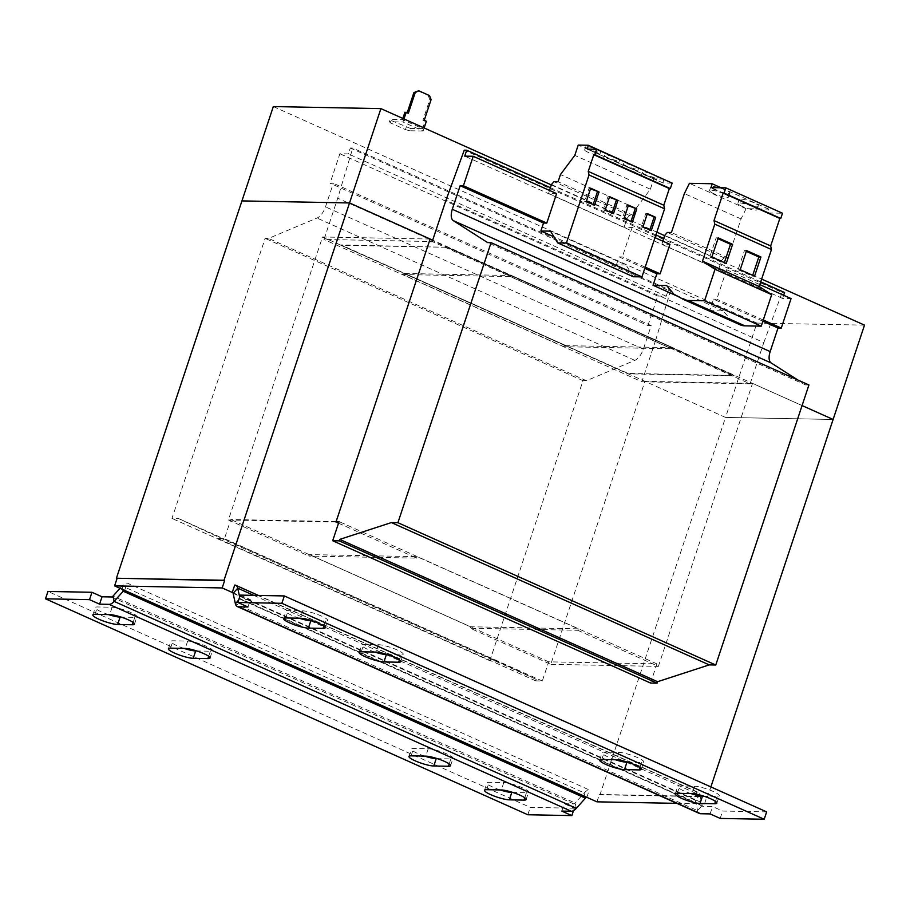 <?xml version="1.0" encoding="UTF-8"?>
<svg xmlns="http://www.w3.org/2000/svg" width="910" height="910" viewBox="0 0 910 910"><rect width="100%" height="100%" fill="white"/><g stroke="black" fill="none" stroke-linecap="round" stroke-linejoin="round"><path stroke-width="0.68" stroke-dasharray="4.55 3.41" d="M299.219 618.22A14.207 2.514 18.4 0 1 286.013 611.179A14.207 2.514 18.4 0 1 288.163 610.587L302.825 610.872A14.207 2.514 18.4 0 1 321.503 616.081A14.207 2.514 18.4 0 1 327.646 620.427A14.207 2.514 18.4 0 1 325.496 621.018L311.982 620.756M374.784 652.049A14.207 2.514 18.4 0 1 361.577 645.008A14.207 2.514 18.4 0 1 363.727 644.416L378.389 644.701A14.207 2.514 18.4 0 1 397.067 649.911A14.207 2.514 18.4 0 1 403.21 654.256A14.207 2.514 18.4 0 1 401.06 654.847L387.546 654.586M615.319 759.736A14.207 2.514 18.4 0 1 602.113 752.707A14.207 2.514 18.4 0 1 604.263 752.115L618.925 752.388A14.207 2.514 18.4 0 1 637.603 757.609A14.207 2.514 18.4 0 1 643.745 761.954A14.207 2.514 18.4 0 1 641.595 762.546L628.082 762.284M690.883 793.565A14.207 2.514 18.4 0 1 677.677 786.536A14.207 2.514 18.4 0 1 679.815 785.944L694.489 786.217A14.207 2.514 18.4 0 1 713.156 791.438A14.207 2.514 18.4 0 1 719.298 795.784A14.207 2.514 18.4 0 1 717.16 796.375L703.646 796.113M500.159 789.937A14.207 2.514 18.4 0 1 486.952 782.907A14.207 2.514 18.4 0 1 489.102 782.316L503.776 782.589A14.207 2.514 18.4 0 1 522.442 787.81A14.207 2.514 18.4 0 1 528.585 792.155A14.207 2.514 18.4 0 1 526.435 792.746L512.922 792.485M108.506 614.591A14.207 2.514 18.4 0 1 95.3 607.55A14.207 2.514 18.4 0 1 97.438 606.959L112.112 607.243A14.207 2.514 18.4 0 1 130.778 612.453A14.207 2.514 18.4 0 1 136.921 616.798A14.207 2.514 18.4 0 1 134.782 617.389L121.269 617.128M184.07 648.42A14.207 2.514 18.4 0 1 170.864 641.379A14.207 2.514 18.4 0 1 173.002 640.788L187.676 641.072A14.207 2.514 18.4 0 1 206.343 646.282A14.207 2.514 18.4 0 1 212.485 650.627A14.207 2.514 18.4 0 1 210.346 651.219L196.822 650.957M424.606 756.108A14.207 2.514 18.4 0 1 411.4 749.078A14.207 2.514 18.4 0 1 413.538 748.486L428.212 748.759A14.207 2.514 18.4 0 1 446.878 753.981A14.207 2.514 18.4 0 1 453.021 758.326A14.207 2.514 18.4 0 1 450.882 758.906L437.369 758.656M715.158 189.883A10.101 1.786 18.4 0 1 710.79 186.789A10.101 1.786 18.4 0 1 725.588 190.076A10.101 1.786 18.4 0 1 729.957 193.17A10.101 1.786 18.4 0 1 715.158 189.883M713.884 193.705A10.101 1.786 18.4 0 1 709.516 190.622A10.101 1.786 18.4 0 1 724.314 193.91A10.101 1.786 18.4 0 1 728.683 196.992A10.101 1.786 18.4 0 1 713.884 193.705M743.493 202.566A10.101 1.786 18.4 0 1 739.125 199.472A10.101 1.786 18.4 0 1 753.924 202.759A10.101 1.786 18.4 0 1 758.292 205.853A10.101 1.786 18.4 0 1 743.493 202.566M742.219 206.399A10.101 1.786 18.4 0 1 737.851 203.305A10.101 1.786 18.4 0 1 752.65 206.593A10.101 1.786 18.4 0 1 757.018 209.687A10.101 1.786 18.4 0 1 742.219 206.399M607.948 157.783A7.894 1.399 18.4 0 1 604.536 155.371A7.894 1.399 18.4 0 1 616.104 157.942A7.894 1.399 18.4 0 1 619.517 160.353A7.894 1.399 18.4 0 1 607.948 157.783M606.97 160.729A7.894 1.399 18.4 0 1 603.558 158.317A7.894 1.399 18.4 0 1 615.115 160.888A7.894 1.399 18.4 0 1 618.527 163.299A7.894 1.399 18.4 0 1 606.97 160.729M589.054 149.32A7.894 1.399 18.4 0 1 585.642 146.908A7.894 1.399 18.4 0 1 597.21 149.479A7.894 1.399 18.4 0 1 600.623 151.89A7.894 1.399 18.4 0 1 589.054 149.32M588.076 152.277A7.894 1.399 18.4 0 1 584.664 149.854A7.894 1.399 18.4 0 1 596.232 152.425A7.894 1.399 18.4 0 1 599.644 154.837A7.894 1.399 18.4 0 1 588.076 152.277M626.842 166.246A7.894 1.399 18.4 0 1 623.43 163.823A7.894 1.399 18.4 0 1 634.987 166.393A7.894 1.399 18.4 0 1 638.399 168.805A7.894 1.399 18.4 0 1 626.842 166.246M625.853 169.192A7.894 1.399 18.4 0 1 622.451 166.78A7.894 1.399 18.4 0 1 634.008 169.34A7.894 1.399 18.4 0 1 637.421 171.751A7.894 1.399 18.4 0 1 625.853 169.192M645.725 174.697A7.894 1.399 18.4 0 1 642.312 172.286A7.894 1.399 18.4 0 1 653.88 174.856A7.894 1.399 18.4 0 1 657.293 177.268A7.894 1.399 18.4 0 1 645.725 174.697M644.746 177.643A7.894 1.399 18.4 0 1 641.334 175.232A7.894 1.399 18.4 0 1 652.902 177.803A7.894 1.399 18.4 0 1 656.315 180.214A7.894 1.399 18.4 0 1 644.746 177.643M429.554 95.618L417.417 90.738M428.246 95.596L429.782 99.668L422.923 120.302L425.061 121.257L422.615 128.629L402.459 119.608L390.231 119.381L389.446 121.735L390.345 122.827L391.118 120.473L390.231 119.381M402.846 118.436L402.459 119.608M407.214 112.715L404.916 112.237M403.995 118.948L402.982 121.997L389.446 121.735M424.14 127.969L423.127 131.017L402.982 121.997M423.127 131.017L409.602 130.756L410.387 128.401L391.118 120.473M422.615 128.629L410.387 128.401M426.369 121.28L425.061 121.257M406.235 127.241L405.45 129.595L390.345 122.827M407.054 113.193L408.363 113.227M422.923 120.302L424.231 120.325M429.782 99.668L431.09 99.691M405.45 129.595L409.602 130.756M273.318 106.572L756.915 323.084L725.532 417.417L644.94 381.335L752.524 383.383L802.085 405.564L432.682 240.172M551.312 184.912L656.827 232.152M664.653 235.656L761.624 279.074M864.5 325.132L756.915 323.084M654.995 237.669L632.143 227.432L624.112 227.284L548.548 193.455L556.59 193.602M759.793 284.591L726.601 269.724L718.559 269.576L661.889 244.198L669.931 244.346M783.658 295.272L782.6 298.435L791.074 298.594M782.6 298.435L464.737 156.122M762.864 321.23L713.531 299.14L709.709 310.64L677.802 296.353M644.78 268.359L619.084 256.859L616.434 264.81L554.031 236.873M632.143 227.432L622.338 256.916L619.084 256.859M645.19 267.142L622.338 256.916M336.154 521.532L230.833 519.519L224.451 538.686L217.934 538.561L218.423 537.082L178.508 518.529L171.979 518.404L265.14 238.352L268.564 238.42L316.987 218.047A12.626 6.131 -65.9 0 0 325.484 206.866L333.333 183.285L330.068 183.217L339.874 153.744L348.348 153.904L350.316 148.012L352.762 148.057L337.712 198.198L323.994 239.466L429.315 241.48M650.559 683.057L656.929 663.89L548.684 661.832L542.314 680.998L535.797 680.873L536.286 679.395L496.359 660.842L489.842 660.717L583.003 380.664L586.427 380.733L634.85 360.36A12.626 6.131 -65.9 0 0 643.347 349.178L651.196 325.598L333.333 183.285M651.196 325.598L647.931 325.53L330.068 183.217M647.931 325.53L657.737 296.057L339.874 153.744M657.737 296.057L666.211 296.216L348.348 153.904M666.211 296.216L668.179 290.324L350.316 148.012M668.179 290.324L670.624 290.37L352.762 148.057M670.624 290.37L655.575 340.511L337.712 198.198M655.575 340.511L641.846 381.779L323.994 239.466M565.019 345.641L670.977 347.654L733.949 375.853L627.991 373.828L565.155 345.265L564.337 345.243L563.847 346.721L671.432 348.769L510.237 276.594L402.652 274.547L403.141 273.08L403.949 273.091L340.863 245.279L446.81 247.292L509.782 275.491L403.824 273.466M563.847 346.721L402.652 274.547M641.846 381.779L750.09 383.838L432.227 241.537M750.09 383.838L763.82 342.57L445.957 200.257M763.82 342.57L782.122 292.485L464.259 150.173M760.703 281.85L663.754 238.443M655.905 234.928L550.402 187.699M782.122 292.485L784.568 292.531M726.601 269.724L716.796 299.208L713.531 299.14M763.262 320.013L716.796 299.208M797.831 379.993L805.509 384.896L487.646 242.583M805.509 384.896L808.933 384.964M656.929 663.89L339.066 521.578M430.123 239.034L322.538 236.987L228.399 519.985L308.99 556.078L309.491 554.6L417.076 556.647L578.271 628.821L470.686 626.774L470.197 628.241L550.789 664.334L644.94 381.335M309.491 554.6L470.686 626.774M548.684 661.832L230.833 519.519M542.314 680.998L224.451 538.686M535.797 680.873L217.934 538.561M536.286 679.395L218.423 537.082M496.359 660.842L178.508 518.529M489.842 660.717L171.979 518.404M583.003 380.664L265.14 238.352M586.427 380.733L268.564 238.42M247.929 606.981L250.375 599.61L240.866 599.428A3.151 1.536 114.1 0 1 240.558 599.36A3.151 1.536 114.1 0 1 240.001 598.553L239.66 597.017M240.297 595.106L250.375 599.61M766.652 811.891L722.631 811.049L712.564 806.544L703.043 806.362A3.151 1.536 -65.9 0 1 702.736 806.294L240.558 599.36M710.107 813.915L712.564 806.544M720.185 818.42L722.631 811.049M700.086 795.863L702.179 805.475A3.151 1.536 -65.9 0 0 702.736 806.294M676.869 803.359L704.511 803.883L694.444 799.378A3.151 1.536 114.1 0 1 694.751 799.435A3.151 1.536 114.1 0 1 695.308 800.254L697.572 810.628A11.045 5.358 -65.9 0 0 699.517 813.494M234.712 585.073L696.889 792.007A11.045 5.358 114.1 0 1 697.97 792.235A11.045 5.358 114.1 0 1 699.892 794.999M232.823 592.694L694.444 799.378L696.889 792.007M561.777 811.083L564.223 803.723L573.732 803.894A3.151 1.536 -65.9 0 0 575.177 803.052L584.265 792.906A11.045 5.358 114.1 0 1 589.305 789.96L127.127 583.026A11.045 5.358 -65.9 0 0 122.088 585.972L119.995 588.304M573.493 810.662L574.301 808.228L564.223 803.723M574.301 808.228L530.291 807.386L47.957 591.443M527.834 814.757L530.291 807.386M124.67 590.397L127.127 583.026M586.859 797.331L589.305 789.96M596.926 801.835L599.383 794.464L600.009 794.748L725.532 417.417L833.116 419.464L725.532 417.417L322.538 236.987M704.511 803.883L706.968 796.512L599.383 794.464M706.968 796.512L707.593 796.796L710.881 786.922M707.593 796.796L600.009 794.748M335.983 522.033L228.399 519.985M338.531 523.182L416.587 558.126L308.99 556.078M578.271 628.821L577.782 630.289L470.197 628.241M577.782 630.289L658.374 666.382L550.789 664.334M658.374 666.382L752.524 383.383M416.587 558.126L417.076 556.647M670.977 347.654L671.921 347.29L671.432 348.769M510.237 276.594L510.726 275.127L509.782 275.491M671.921 347.29L510.726 275.127M564.337 345.243L403.141 273.08M565.155 345.265L403.949 273.091M509.907 275.104L671.102 347.279M446.935 246.906L734.074 375.466L628.116 373.453L340.988 244.892L446.81 247.292M718.559 269.576L721.414 260.726L664.744 235.349M661.889 244.198L662.867 241.184M740.183 324.836A47.343 22.977 114.1 0 1 739.341 324.415L730.537 319.546L723.325 310.901L709.709 310.64M723.325 310.901L666.643 285.524M721.414 260.726L723.996 257.803L728.08 257.883L741.036 218.935L746.086 208.686L768.779 209.118L767.869 212.963L782.498 213.236M730.537 319.546L673.866 294.18M723.996 257.803L667.326 232.437M728.08 257.883L671.409 232.516M741.036 218.935L684.365 193.568M746.086 208.686L689.416 183.319M768.779 209.118L721.095 187.779M767.869 212.963L711.199 187.585M548.548 193.455L549.526 190.44M624.112 227.284L626.979 218.389L551.426 184.559M633.292 276.742L626.08 264.992L550.527 231.163M626.08 264.992L616.434 264.81M626.979 218.389L629.549 215.522L633.622 215.602L636.022 208.39L650.354 189.223L653.789 178.895L663.845 179.088M663.788 179.361L662.946 182.933L672.149 183.103M662.946 182.933L587.382 149.103M629.549 215.522L553.985 181.693M633.622 215.602L558.069 181.773M636.022 208.39L560.458 174.561M650.354 189.223L574.79 155.382M653.789 178.895L578.225 145.065M647.169 214.203L645.747 213.554L641.334 226.829L649.638 230.548L649.842 229.934M649.638 230.548L651.276 230.571M645.747 213.554L647.374 213.588M641.334 226.829L642.961 226.852M628.275 205.74L626.854 205.103L622.44 218.366L630.755 222.085L630.96 221.483M630.755 222.085L632.382 222.12M626.854 205.103L628.48 205.137M622.44 218.366L624.067 218.4M609.393 197.288L607.96 196.64L603.546 209.914L611.861 213.634L612.066 213.02M611.861 213.634L613.488 213.657M607.96 196.64L609.598 196.674M603.546 209.914L605.184 209.937M590.499 188.825L589.077 188.188L584.664 201.451L592.967 205.171L593.172 204.568M592.967 205.171L594.605 205.205M589.077 188.188L590.704 188.222M584.664 201.451L586.29 201.485M717.99 238.67L716.136 237.84L709.755 257.007L711.87 257.041M716.136 237.84L718.252 237.885M709.755 257.007L724.11 263.434L726.237 263.468M724.11 263.434L724.371 262.637M746.325 251.365L744.471 250.534L738.09 269.69L740.205 269.735M744.471 250.534L746.587 250.569M738.09 269.69L752.445 276.117L754.572 276.162M752.445 276.117L752.707 275.332M325.496 621.018L323.823 626.034M401.06 654.847L399.388 659.875M641.595 762.546L639.923 767.562M717.16 796.375L715.487 801.391M526.435 792.746L524.774 797.763M134.782 617.389L133.11 622.406M210.346 651.219L208.674 656.235M450.882 758.906L449.21 763.934M643.347 349.178L325.484 206.866M634.85 360.36L316.987 218.047M240.866 599.428L703.043 806.362M238.659 600.043L240.001 598.553L702.179 805.475L697.572 810.628L235.383 603.705M253.788 595.356L307.728 619.517M310.435 620.722L383.292 653.346M385.999 654.552L623.828 761.033M626.535 762.25L699.392 794.862M233.119 593.331L695.308 800.254L699.927 795.101M573.732 803.894L111.555 596.971M576.326 808.319L575.177 803.052L112.988 596.13M585.414 798.172L584.265 792.906L122.088 585.972L122.873 589.589M739.341 324.415L682.671 299.049M411.092 755.857L413.538 748.486M428.212 748.759L425.755 756.13M170.545 648.159L173.002 640.788M187.676 641.072L185.219 648.443M94.993 614.33L97.438 606.959M112.112 607.243L109.655 614.614M486.645 789.687L489.102 782.316M503.776 782.589L501.319 789.96M677.37 793.315L679.815 785.944M694.489 786.217L692.044 793.588M601.806 759.486L604.263 752.115M618.925 752.388L616.48 759.759M361.27 651.788L363.727 644.416M378.389 644.701L375.944 652.072M285.706 617.958L288.163 610.587M302.825 610.872L300.38 618.243M325.188 627.798L327.646 620.427M400.753 661.627L403.21 654.256M641.288 769.314L643.745 761.954M716.853 803.155L719.298 795.784M526.128 799.515L528.585 792.155M134.475 624.169L136.921 616.798M210.028 657.998L212.485 650.627M450.575 765.685L453.021 758.326M709.516 190.622L710.79 186.789M737.851 203.305L739.125 199.472M603.558 158.317L604.536 155.371M584.664 149.854L585.642 146.908M622.451 166.78L623.43 163.823M641.334 175.232L642.312 172.286M697.97 792.235L258.429 595.447M694.751 799.435L232.562 592.512M656.315 180.214L657.293 177.268M637.421 171.751L638.399 168.805M599.644 154.837L600.623 151.89M618.527 163.299L619.517 160.353M757.018 209.687L758.292 205.853M728.683 196.992L729.957 193.17M408.943 756.449L411.4 749.078M168.407 648.75L170.864 641.379M92.843 614.921L95.3 607.55M484.507 790.278L486.952 782.907M675.22 793.907L677.677 786.536M599.667 760.077L602.113 752.707M359.132 652.379L361.577 645.008M283.567 618.55L286.013 611.179"/><path stroke-width="1.36" d="M319.046 623.452A14.207 2.514 18.4 0 1 325.188 627.798A14.207 2.514 18.4 0 1 323.05 628.389L308.376 628.105A14.207 2.514 18.4 0 1 292.838 624.192A14.207 2.514 18.4 0 1 283.567 618.55A14.207 2.514 18.4 0 1 285.706 617.958L300.38 618.243A14.207 2.514 18.4 0 1 319.046 623.452M394.61 657.282A14.207 2.514 18.4 0 1 400.753 661.627A14.207 2.514 18.4 0 1 398.614 662.218L383.94 661.934A14.207 2.514 18.4 0 1 368.402 658.021A14.207 2.514 18.4 0 1 359.132 652.379A14.207 2.514 18.4 0 1 361.27 651.788L375.944 652.072A14.207 2.514 18.4 0 1 394.61 657.282M635.146 764.98A14.207 2.514 18.4 0 1 641.288 769.314A14.207 2.514 18.4 0 1 639.15 769.905L624.476 769.633A14.207 2.514 18.4 0 1 608.938 765.719A14.207 2.514 18.4 0 1 599.667 760.077A14.207 2.514 18.4 0 1 601.806 759.486L616.48 759.759A14.207 2.514 18.4 0 1 635.146 764.98M710.71 798.809A14.207 2.514 18.4 0 1 716.853 803.155A14.207 2.514 18.4 0 1 714.703 803.735L700.04 803.462A14.207 2.514 18.4 0 1 684.502 799.549A14.207 2.514 18.4 0 1 675.22 793.907A14.207 2.514 18.4 0 1 677.37 793.315L692.044 793.588A14.207 2.514 18.4 0 1 710.71 798.809M519.985 795.181A14.207 2.514 18.4 0 1 526.128 799.515A14.207 2.514 18.4 0 1 523.989 800.106L509.316 799.833A14.207 2.514 18.4 0 1 493.777 795.92A14.207 2.514 18.4 0 1 484.507 790.278A14.207 2.514 18.4 0 1 486.645 789.687L501.319 789.96A14.207 2.514 18.4 0 1 519.985 795.181M128.333 619.824A14.207 2.514 18.4 0 1 134.475 624.169A14.207 2.514 18.4 0 1 132.325 624.76L117.652 624.476A14.207 2.514 18.4 0 1 102.125 620.563A14.207 2.514 18.4 0 1 92.843 614.921A14.207 2.514 18.4 0 1 94.993 614.33L109.655 614.614A14.207 2.514 18.4 0 1 128.333 619.824M203.886 653.653A14.207 2.514 18.4 0 1 210.028 657.998A14.207 2.514 18.4 0 1 207.889 658.59L193.216 658.305A14.207 2.514 18.4 0 1 177.677 654.392A14.207 2.514 18.4 0 1 168.407 648.75A14.207 2.514 18.4 0 1 170.545 648.159L185.219 648.443A14.207 2.514 18.4 0 1 203.886 653.653M444.433 761.351A14.207 2.514 18.4 0 1 450.575 765.685A14.207 2.514 18.4 0 1 448.425 766.277L433.751 766.004A14.207 2.514 18.4 0 1 418.225 762.091A14.207 2.514 18.4 0 1 408.943 756.449A14.207 2.514 18.4 0 1 411.092 755.857L425.755 756.13A14.207 2.514 18.4 0 1 444.433 761.351M424.14 127.969L426.369 121.28L424.231 120.325L431.09 99.691L429.554 95.618L418.725 90.761L415.222 92.581L408.363 113.227L404.916 112.237L402.846 118.436M415.222 92.581L413.913 92.558L407.214 112.715M413.913 92.558L418.725 90.761M406.213 112.26L403.995 118.948M551.312 184.912L380.903 108.62L273.318 106.572L116.412 578.237L224.633 580.569L222.176 587.94L232.255 592.444L234.712 585.073A11.045 5.358 -65.9 0 1 235.792 585.312A11.045 5.358 -65.9 0 1 237.737 588.178L233.119 593.331A3.151 1.536 -65.9 0 0 232.562 592.512A3.151 1.536 -65.9 0 0 232.255 592.444L232.823 592.694M656.827 232.152L664.653 235.656M761.624 279.074L864.5 325.132L833.116 419.464L802.085 405.564L833.116 419.464L710.881 786.922M429.315 241.48L432.227 241.537L445.957 200.257L464.259 150.173L466.705 150.218L464.737 156.122L473.211 156.281L556.59 193.602L546.785 223.087L463.406 185.765L460.153 185.697L452.304 209.277A12.626 6.131 -65.9 0 0 453.305 220.641L487.646 242.583L491.07 242.651L397.909 522.704L391.391 522.579L339.703 539.391L339.214 540.87L332.696 540.745L339.066 521.578L336.154 521.532M473.211 156.281L463.406 185.765M546.785 223.087L543.52 223.018L460.153 185.697M645.19 267.142L660.125 273.83L669.931 244.346L654.995 237.669M763.262 320.013L781.269 328.066L791.074 298.594L759.793 284.591M543.52 223.018L540.87 230.981L554.031 236.873M781.269 328.066L778.016 328.01L770.167 351.59A12.626 6.131 -65.9 0 0 771.168 362.953L797.831 379.993M778.016 328.01L762.864 321.23M660.125 273.83L656.861 273.774L653.039 285.262L677.802 296.353M656.861 273.774L644.78 268.359M783.658 295.272L784.568 292.531L760.703 281.85M663.754 238.443L655.905 234.928M550.402 187.699L466.705 150.218M397.909 522.704L715.772 665.017L808.933 384.964L491.07 242.651M715.772 665.017L709.254 664.891L391.391 522.579M709.254 664.891L657.566 681.704L339.703 539.391M657.566 681.704L657.077 683.183L339.214 540.87M657.077 683.183L650.559 683.057L332.696 540.745M237.328 606.572L699.517 813.494A11.045 5.358 -65.9 0 0 700.598 813.733L710.107 813.915L720.185 818.42L764.195 819.262L281.861 603.307L237.851 602.477L247.929 606.981L238.409 606.799A11.045 5.358 114.1 0 1 237.328 606.572A11.045 5.358 114.1 0 1 235.383 603.705L233.119 593.331M311.982 620.756L310.833 620.734A14.207 2.514 18.4 0 1 299.219 618.22M387.546 654.586L386.386 654.574A14.207 2.514 18.4 0 1 374.784 652.049M628.082 762.284L626.933 762.261A14.207 2.514 18.4 0 1 615.319 759.736M703.646 796.113L702.486 796.091A14.207 2.514 18.4 0 1 690.883 793.565M237.851 602.477L240.297 595.106L284.318 595.936L766.652 811.891L764.195 819.262M281.861 603.307L284.318 595.936M239.66 597.017L237.737 588.178L253.788 595.356M699.892 794.999A11.045 5.358 114.1 0 1 699.927 795.101L700.086 795.863M117.049 578.521L114.592 585.892L124.67 590.397A3.151 1.536 -65.9 0 0 123.225 591.238L114.137 601.396A11.045 5.358 114.1 0 1 109.098 604.342L99.588 604.16L89.51 599.644L45.5 598.814L527.834 814.757L571.844 815.599L561.777 811.083L571.287 811.265A11.045 5.358 -65.9 0 0 576.326 808.319L585.414 798.172A3.151 1.536 114.1 0 1 586.859 797.331L596.926 801.835L676.869 803.359M512.922 792.485L511.773 792.462A14.207 2.514 18.4 0 1 500.159 789.937M121.269 617.128L120.109 617.105A14.207 2.514 18.4 0 1 108.506 614.591M196.822 650.957L195.673 650.946A14.207 2.514 18.4 0 1 184.07 648.42M437.369 758.656L436.209 758.633A14.207 2.514 18.4 0 1 424.606 756.108M45.5 598.814L47.957 591.443L91.967 592.285L102.034 596.789L111.555 596.971A3.151 1.536 114.1 0 0 112.988 596.13L119.995 588.304M99.588 604.16L102.034 596.789M89.51 599.644L91.967 592.285M571.844 815.599L573.493 810.662M114.592 585.892L222.176 587.94M338.531 523.182L335.983 522.033L430.123 239.034L349.52 202.953L224.008 580.284L116.412 578.237M349.52 202.953L241.935 200.905L349.531 202.953L432.682 240.172M224.008 580.284L224.633 580.569M380.903 108.62L349.531 202.953M662.867 241.184L664.744 235.349L667.326 232.437L671.409 232.516L684.365 193.568L689.416 183.319L712.109 183.74L711.199 187.585L725.827 187.858L724.087 193.079L723.154 193.068L714.009 220.573L714.794 224.144L702.486 261.136L715.033 269.292L704.556 300.778L688.153 300.471A47.343 22.977 114.1 0 1 683.512 299.458A47.343 22.977 114.1 0 1 682.671 299.049L673.866 294.18L666.643 285.524L653.039 285.262M725.827 187.858L782.498 213.236L780.769 218.457L779.836 218.434L770.679 245.939L771.464 249.511L759.156 286.513L771.703 294.658L761.226 326.155L744.824 325.837A47.343 22.977 114.1 0 1 740.183 324.836L683.512 299.458M779.836 218.434L723.154 193.068M780.769 218.457L724.087 193.079M770.679 245.939L714.009 220.573M771.464 249.511L714.794 224.144M740.205 269.735L754.572 276.162L760.942 256.995L746.587 250.569L740.205 269.735M711.87 257.041L726.237 263.468L732.607 244.312L718.252 237.885L711.87 257.041M759.156 286.513L702.486 261.136M771.703 294.658L715.033 269.292M761.226 326.155L704.556 300.778M721.095 187.779L712.109 183.74M549.526 190.44L551.426 184.559L553.985 181.693L558.069 181.773L560.458 174.561L574.79 155.382L578.225 145.065L588.281 145.259L587.382 149.103L596.585 149.274L594.765 154.745L593.798 154.723L588.247 171.41L589.032 174.982L566.373 243.084L557.739 242.913L550.527 231.163L540.87 230.981M588.281 145.259L663.788 179.361M596.585 149.274L672.149 183.103L670.329 188.575L669.362 188.552L663.811 205.239L664.584 208.811L641.937 276.913L633.292 276.742L557.739 242.913M670.329 188.575L594.765 154.745M669.362 188.552L593.798 154.723M663.811 205.239L588.247 171.41M664.584 208.811L589.032 174.982M599.019 191.942L590.704 188.222L586.29 201.485L594.605 205.205L599.019 191.942L590.499 188.825M617.901 200.393L609.598 196.674L605.184 209.937L613.488 213.657L617.901 200.393L609.393 197.288M641.937 276.913L566.373 243.084M636.795 208.856L628.48 205.137L624.067 218.4L632.382 222.12L636.795 208.856L628.275 205.74M655.689 217.308L647.374 213.588L642.961 226.852L651.276 230.571L655.689 217.308L647.169 214.203M649.842 229.934L654.051 217.274M630.96 221.483L635.169 208.822M612.066 213.02L616.275 200.359M593.172 204.568L597.381 191.908M724.371 262.637L730.491 244.267L717.99 238.67M730.491 244.267L732.607 244.312M752.707 275.332L758.826 256.961L746.325 251.365M758.826 256.961L760.942 256.995M323.823 626.034L323.05 628.389M399.388 659.875L398.614 662.218M639.923 767.562L639.15 769.905M715.487 801.391L714.703 803.735M524.774 797.763L523.989 800.106M133.11 622.406L132.325 624.76M208.674 656.235L207.889 658.59M449.21 763.934L448.425 766.277M770.167 351.59L452.304 209.277M771.168 362.953L453.305 220.641M238.409 606.799L700.598 813.733M238.659 600.043L235.383 603.705M307.728 619.517L310.435 620.722M383.292 653.346L385.999 654.552M623.828 761.033L626.535 762.25M571.287 811.265L109.098 604.342M576.326 808.319L114.137 601.396L112.988 596.13M585.414 798.172L123.225 591.238L122.873 589.589M586.859 797.331L124.67 590.397M744.824 325.837L688.153 300.471M436.209 758.633L433.751 766.004M195.673 650.946L193.216 658.305M120.109 617.105L117.652 624.476M511.773 792.462L509.316 799.833M702.486 796.091L700.04 803.462M626.933 762.261L624.476 769.633M386.386 654.574L383.94 661.934M310.833 620.734L308.376 628.105M258.429 595.447L235.792 585.312"/></g></svg>
